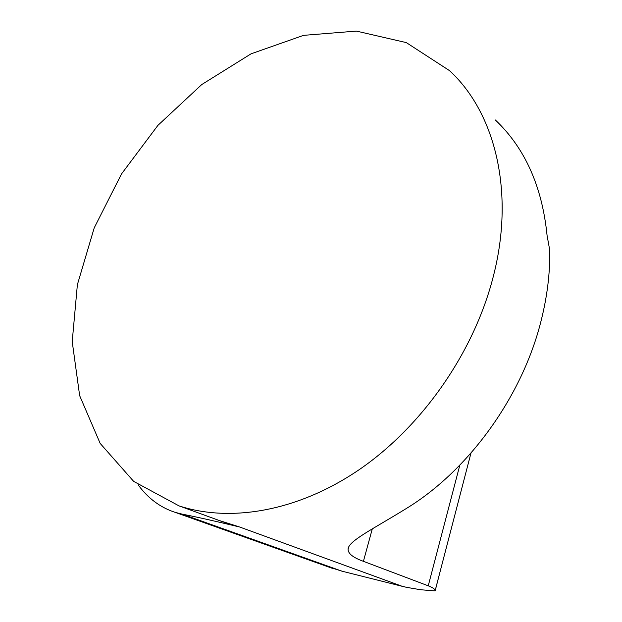 <?xml version="1.0" encoding="UTF-8"?>
<svg xmlns="http://www.w3.org/2000/svg" width="622" height="622" viewBox="0 0 622 622"><rect width="100%" height="100%" fill="white"/><g stroke="black" fill="none" stroke-linecap="round" stroke-linejoin="round"><path stroke-width="0.93" d="M440.679 569.418L435.136 590.9L420.682 589.749L406.71 587.362L402.177 586.297L239.68 527.021C215.958 521.29 196.754 516.991 182.052 514.106L175.186 512.365C160.406 507.575 148.052 498.393 138.123 484.818M327.071 566.455L342.061 571.206L402.177 586.297M219.177 520.482L239.68 527.021M495.337 119.968C524.906 147.982 542.143 186.46 547.065 235.396L549.755 250.285C550.105 272.965 547.243 296.344 541.179 320.439C522.426 396.354 468.669 470.504 406.306 508.524C372.741 529.291 347.27 541.435 348.102 549.654C348.32 553.829 353.42 557.724 363.411 561.324L428.239 585.815C432.811 587.611 435.12 589.205 435.167 590.605M492.562 279.294C472.961 353.366 422.455 425.642 360.915 468.483C299.198 511.183 230.98 522.947 178.965 505.857L133.644 481.366L100.173 443.416L79.647 395.631L72.214 341.61L77.377 284.682L94.217 227.877L121.531 173.927L157.918 125.364L201.738 84.561L251.055 53.826L303.552 35.353L356.414 31.1L406.314 42.607L449.457 70.597C495.501 112.784 515.638 193.496 492.562 279.294M428.239 585.815L459.821 465.147M363.411 561.324L372.29 528.871M182.052 514.106L342.061 571.206M227.846 523.638L178.965 505.857M470.971 453.073L435.143 590.675M348.709 547.033L348.126 549.125M333.361 568.695L175.186 512.365"/></g></svg>
